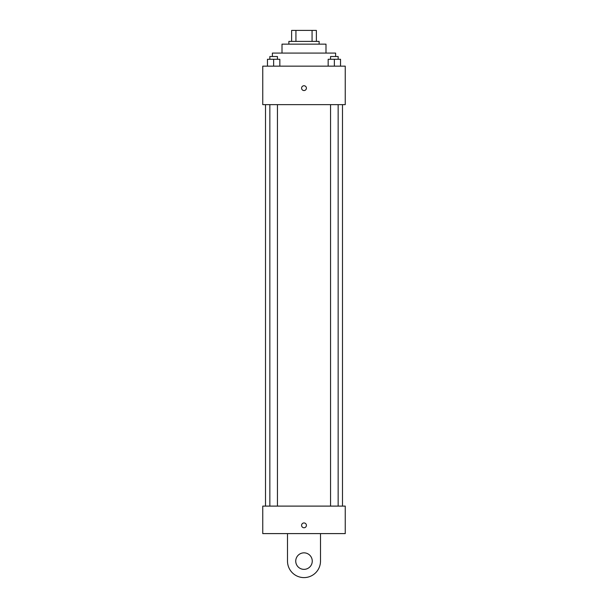 <?xml version="1.0" encoding="UTF-8"?>
<svg xmlns="http://www.w3.org/2000/svg" width="608" height="608" viewBox="0 0 608 608"><rect width="100%" height="100%" fill="white"/><g stroke="black" fill="none" stroke-linecap="round" stroke-linejoin="round"><path stroke-width="0.91" d="M295.929 41.397L295.929 30.4L291.627 30.4L291.627 41.397L291.627 30.4M295.929 30.4L316.373 30.4L316.373 41.397M312.071 41.397L312.071 30.4M288.876 44.148L288.876 41.397L319.124 41.397L319.124 44.148M282.006 53.086L282.006 44.148L325.994 44.148L325.994 53.086M272.376 56.521L272.376 53.086L335.624 53.086L335.624 56.521M262.755 66.15L345.245 66.15L345.245 104.644L262.755 104.644L262.755 66.15M304 90.554A2.409 2.409 0 0 1 301.918 86.944A2.409 2.409 0 0 1 306.082 86.944A2.409 2.409 0 0 1 304 90.554M262.755 506.107L345.245 506.107L345.245 533.604L262.755 533.604L262.755 506.107L345.245 506.107M328.168 66.15L328.168 59.272L340.541 59.272L340.541 66.15L340.541 59.272M334.354 66.15L334.354 59.272M338.154 59.272L338.154 56.521L330.562 56.521L330.562 59.272M267.459 66.15L267.459 59.272L279.832 59.272L279.832 66.15L279.832 59.272M273.646 66.15L273.646 59.272M277.438 59.272L277.438 56.521L269.846 56.521L269.846 59.272M301.591 525.358A2.409 2.409 0 0 1 305.201 523.268A2.409 2.409 0 0 1 305.201 527.44A2.409 2.409 0 0 1 301.591 525.358M320.5 533.604L320.5 561.1A16.5 16.5 0 0 1 304 577.6A16.5 16.5 0 0 1 287.5 561.1L287.5 533.604M304 569.354A8.246 8.246 0 0 1 296.856 556.974A8.246 8.246 0 0 1 311.144 556.974A8.246 8.246 0 0 1 304 569.354M342.494 506.107L342.494 104.644M265.506 506.107L265.506 104.644M330.562 104.644L330.562 506.107M338.154 104.644L338.154 506.107M277.438 506.107L277.438 104.644M269.846 506.107L269.846 104.644"/></g></svg>
